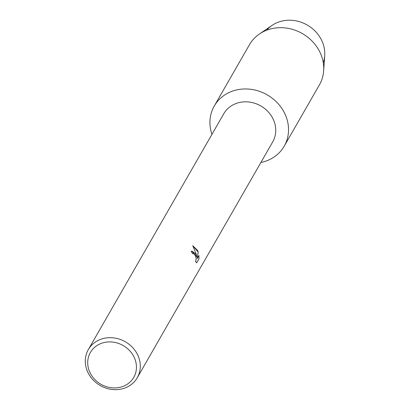 <?xml version="1.0" encoding="UTF-8"?>
<svg xmlns="http://www.w3.org/2000/svg" width="410" height="410" viewBox="0 0 410 410"><rect width="100%" height="100%" fill="white"/><g stroke="black" fill="none" stroke-linecap="round" stroke-linejoin="round"><path stroke-width="0.61" d="M266.705 30.196A33.066 29.54 29.9 0 1 321.681 40.375A33.066 29.54 29.9 0 1 323.264 62.679M88.319 349.612L223.768 113.76A28.228 25.22 29.9 0 1 248.685 101.982A28.228 25.22 29.9 0 1 273.111 119.023A28.228 25.22 29.9 0 1 272.727 141.875L137.273 377.728A28.228 25.22 29.9 0 1 112.361 389.5A28.228 25.22 29.9 0 1 87.93 372.459A28.228 25.22 29.9 0 1 88.319 349.612A28.228 25.22 29.9 0 1 113.232 337.835A28.228 25.22 29.9 0 1 137.663 354.875A28.228 25.22 29.9 0 1 137.273 377.728M284.76 113.534A40.329 36.029 29.9 0 1 260.903 162.462A40.329 36.029 29.9 0 0 284.207 146.175A40.329 36.029 29.9 0 0 284.76 113.534A40.329 36.029 29.9 0 0 234.592 90.446A40.329 36.029 29.9 0 0 211.944 134.347A40.329 36.029 29.9 0 1 214.266 106.011A40.329 36.029 29.9 0 1 249.864 89.19A40.329 36.029 29.9 0 1 284.76 113.534M196.682 262.871L195.355 261.17L195.872 260.857L196.185 258.654L195.462 255.625L193.341 253.39L192.71 253.749A28.228 25.22 -150.1 0 0 191.214 251.571L191.839 251.028L195.683 253.846L196.785 256.86L195.954 253.375L192.731 245.703M192.736 245.708L197.62 250.474L198.22 251.981L197.133 258.648L198.952 255.486L198.927 258.966L196.682 262.877M134.101 357.141A25.005 22.335 29.9 0 1 122.503 386.594A25.005 22.335 29.9 0 1 90.051 372.71A25.005 22.335 29.9 0 1 101.644 343.257A25.005 22.335 29.9 0 1 134.101 357.141M192.679 253.708L193.038 253.436M196.646 262.846L198.927 258.971M191.808 251.038L196.785 256.86M198.85 258.997L198.886 255.599M197.133 258.648L198.153 252.006L192.767 245.759M214.266 106.011L249.459 44.731A40.329 36.029 29.9 0 1 259.479 33.963L272.091 25.374A33.066 29.54 29.9 0 1 321.681 40.375A33.066 29.54 29.9 0 1 324.715 55.596L323.654 70.817A40.329 36.029 29.9 0 1 319.4 84.896L284.207 146.175M259.479 33.963A40.329 36.029 29.9 0 1 319.954 52.254A40.329 36.029 29.9 0 1 323.654 70.817"/></g></svg>
